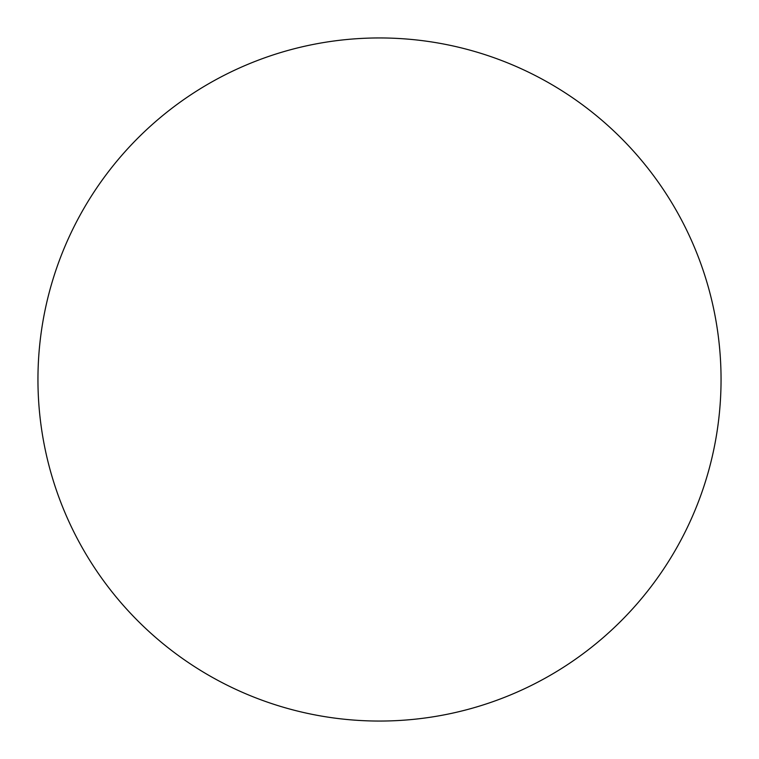 <?xml version="1.0" encoding="UTF-8"?>
<svg xmlns="http://www.w3.org/2000/svg" width="759" height="759" viewBox="0 0 759 759"><rect width="100%" height="100%" fill="white"/><g stroke="black" fill="none" stroke-linecap="round" stroke-linejoin="round"><path stroke-width="1.14" d="M37.95 379.5A341.55 341.55 0 0 0 379.5 721.05A341.55 341.55 0 0 0 721.05 379.5A341.55 341.55 0 0 0 379.5 37.95A341.55 341.55 0 0 0 37.95 379.5"/></g></svg>
